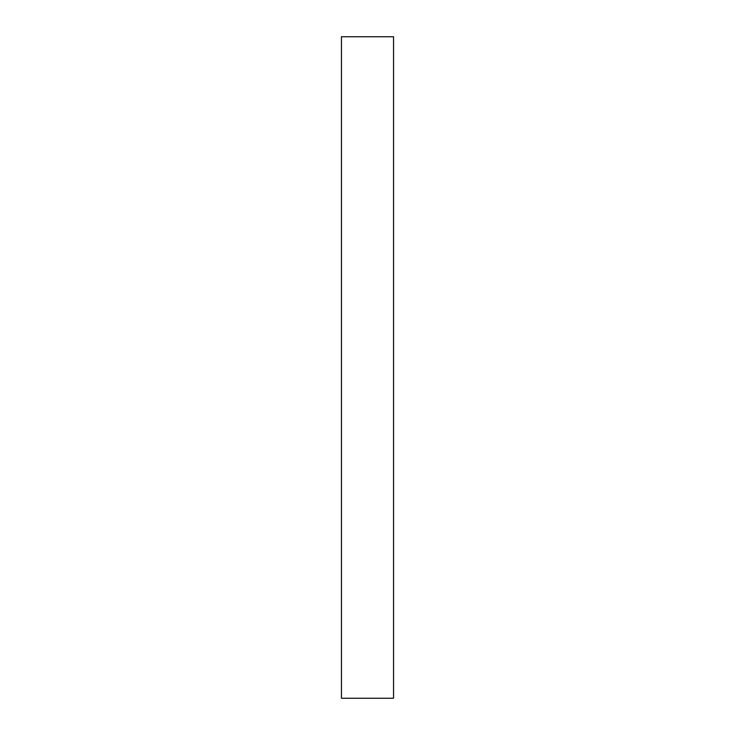 <?xml version="1.0" encoding="UTF-8"?>
<svg xmlns="http://www.w3.org/2000/svg" width="735" height="735" viewBox="0 0 735 735"><rect width="100%" height="100%" fill="white"/><g stroke="black" fill="none" stroke-linecap="round" stroke-linejoin="round"><path stroke-width="0.55" stroke-dasharray="3.67 2.76" d="M393.547 698.25L393.547 36.75M341.453 698.25L341.453 36.75"/><path stroke-width="1.1" d="M393.547 367.5L393.547 698.25L341.453 698.25L341.453 36.75L393.547 36.75L393.547 367.5"/></g></svg>

